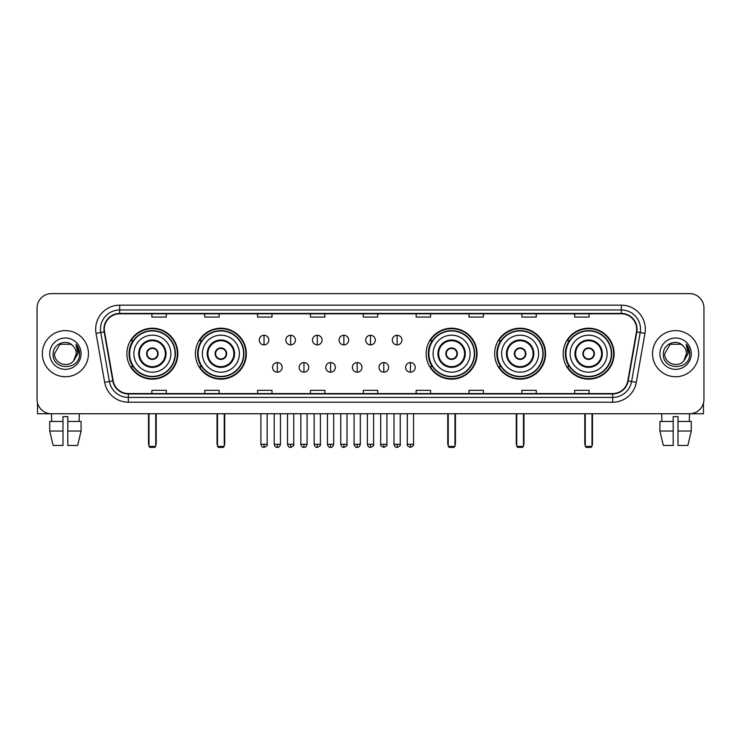 <?xml version="1.0" encoding="UTF-8"?>
<svg xmlns="http://www.w3.org/2000/svg" width="741" height="741" viewBox="0 0 741 741"><rect width="100%" height="100%" fill="white"/><g stroke="black" fill="none" stroke-linecap="round" stroke-linejoin="round"><path stroke-width="1.11" d="M563.169 353.679A25.463 25.463 0 0 0 588.632 379.151A25.463 25.463 0 0 0 614.104 353.679A25.463 25.463 0 0 0 588.632 328.217A25.463 25.463 0 0 0 563.169 353.679M494.655 353.679A25.463 25.463 0 0 0 520.117 379.151A25.463 25.463 0 0 0 545.589 353.679A25.463 25.463 0 0 0 520.117 328.217A25.463 25.463 0 0 0 494.655 353.679M426.14 353.679A25.463 25.463 0 0 0 451.602 379.151A25.463 25.463 0 0 0 477.065 353.679A25.463 25.463 0 0 0 451.602 328.217A25.463 25.463 0 0 0 426.14 353.679M195.411 353.679A25.463 25.463 0 0 0 220.883 379.151A25.463 25.463 0 0 0 246.345 353.679A25.463 25.463 0 0 0 220.883 328.217A25.463 25.463 0 0 0 195.411 353.679M126.896 353.679A25.463 25.463 0 0 0 152.368 379.151A25.463 25.463 0 0 0 177.831 353.679A25.463 25.463 0 0 0 152.368 328.217A25.463 25.463 0 0 0 126.896 353.679M133.01 366.656A23.304 23.304 0 0 1 133.01 340.712M201.524 366.656A23.304 23.304 0 0 1 201.524 340.712M432.244 366.656A23.304 23.304 0 0 1 432.244 340.712M500.759 366.656A23.304 23.304 0 0 1 500.759 340.712M569.273 366.656A23.304 23.304 0 0 1 569.273 340.712M37.05 308.034L37.05 399.325A14.412 14.412 0 0 0 51.462 413.747L689.538 413.747A14.412 14.412 0 0 0 703.95 399.325L703.95 308.034A14.412 14.412 0 0 0 689.538 293.621L51.462 293.621A14.412 14.412 0 0 0 37.05 308.034L37.05 399.325M42.339 353.679A23.064 23.064 0 0 0 65.403 376.743A23.064 23.064 0 0 0 88.457 353.679A23.064 23.064 0 0 0 65.403 330.625A23.064 23.064 0 0 0 42.339 353.679A23.064 23.064 0 0 0 65.403 376.743A23.064 23.064 0 0 0 88.457 353.679A23.064 23.064 0 0 0 65.403 330.625A23.064 23.064 0 0 0 42.339 353.679M652.543 353.679A23.064 23.064 0 0 0 675.597 376.743A23.064 23.064 0 0 0 698.661 353.679A23.064 23.064 0 0 0 675.597 330.625A23.064 23.064 0 0 0 652.543 353.679A23.064 23.064 0 0 0 675.597 376.743A23.064 23.064 0 0 0 698.661 353.679A23.064 23.064 0 0 0 675.597 330.625A23.064 23.064 0 0 0 652.543 353.679M104.314 329.18A15.376 15.376 0 0 1 119.69 313.804L621.31 313.804A15.376 15.376 0 0 1 636.454 331.848L627.812 380.855A15.376 15.376 0 0 1 612.668 393.564L128.332 393.564A15.376 15.376 0 0 1 113.188 380.855L104.546 331.848A15.376 15.376 0 0 1 104.314 329.18M103.935 329.18A15.756 15.756 0 0 0 104.175 331.912L112.817 380.92A15.756 15.756 0 0 0 128.332 393.943L612.668 393.943A15.756 15.756 0 0 0 628.183 380.92L636.825 331.912A15.756 15.756 0 0 0 621.31 313.415L119.69 313.415A15.756 15.756 0 0 0 103.935 329.18M96.034 333.348A24.027 24.027 0 0 1 119.69 305.153L621.31 305.153A24.027 24.027 0 0 1 644.966 333.348L636.324 382.356A24.027 24.027 0 0 1 612.668 402.215L128.332 402.215A24.027 24.027 0 0 1 104.676 382.356L96.034 333.348L100.767 332.514A19.22 19.22 0 0 1 119.69 309.96L621.31 309.96A19.22 19.22 0 0 1 640.233 332.514L631.591 381.522A19.22 19.22 0 0 1 612.668 397.408L128.332 397.408A19.22 19.22 0 0 1 109.409 381.522L100.767 332.514A19.22 19.22 0 0 1 100.47 329.18M689.538 293.621L51.462 293.621M51.675 421.434L51.462 413.747L689.538 413.747L689.325 421.434M703.95 399.325L703.95 308.034M628.183 380.92L631.591 381.522L640.233 332.514L644.966 333.348M363.294 313.804L363.294 317.055L377.706 317.055L377.706 313.804M310.442 313.804L310.442 317.055L324.854 317.055L324.854 313.804M257.59 313.804L257.59 317.055L272.003 317.055L272.003 313.804M204.738 313.804L204.738 317.055L219.151 317.055L219.151 313.804M151.886 313.804L151.886 317.055L166.299 317.055L166.299 313.804M416.146 313.804L416.146 317.055L430.558 317.055L430.558 313.804M468.997 313.804L468.997 317.055L483.41 317.055L483.41 313.804M521.849 313.804L521.849 317.055L536.262 317.055L536.262 313.804M574.701 313.804L574.701 317.055L589.114 317.055L589.114 313.804M377.706 393.564L377.706 390.312L363.294 390.312L363.294 393.564M324.854 393.564L324.854 390.312L310.442 390.312L310.442 393.564M272.003 393.564L272.003 390.312L257.59 390.312L257.59 393.564M219.151 393.564L219.151 390.312L204.738 390.312L204.738 393.564M166.299 393.564L166.299 390.312L151.886 390.312L151.886 393.564M430.558 393.564L430.558 390.312L416.146 390.312L416.146 393.564M483.41 393.564L483.41 390.312L468.997 390.312L468.997 393.564M536.262 393.564L536.262 390.312L521.849 390.312L521.849 393.564M589.114 393.564L589.114 390.312L574.701 390.312L574.701 393.564M72.516 345.482C65.847 338.498 53.019 344.25 53.139 353.679C51.916 370.444 79.092 370.889 79.537 354.494L79.556 353.679C79.519 350.123 78.333 346.992 76.008 344.296L77.879 353.679L73.72 360.663C67.959 368.453 53.973 363.47 54.538 353.679L59.965 344.278L70.83 344.278L72.516 345.482A10.856 10.856 0 0 1 76.258 353.679L73.72 360.663A10.856 10.856 0 0 0 76.258 353.679L73.692 360.691M49.73 353.679A15.663 15.663 0 0 0 65.403 369.351A15.663 15.663 0 0 0 81.065 353.679A15.663 15.663 0 0 0 65.403 338.016A15.663 15.663 0 0 0 49.73 353.679M76.11 344.417L79.556 354.096M37.532 403.021L37.532 413.747L93.264 413.747M49.721 421.434L49.721 431.04L53.139 445.452L49.721 431.04L49.721 421.434L62.994 421.434L62.994 416.627L67.802 416.627L67.802 421.434L81.075 421.434L81.075 431.04L77.657 445.452L81.075 431.04L67.802 431.04L67.802 421.434M79.333 413.747L79.12 421.434M62.994 421.434L62.994 445.452L53.139 445.452M49.721 431.04L62.994 431.04M77.657 445.452L67.802 445.452L67.802 431.04M133.862 353.679A18.497 18.497 0 0 1 152.368 335.182A18.497 18.497 0 0 1 170.865 353.679A18.497 18.497 0 0 1 152.368 372.186A18.497 18.497 0 0 1 133.862 353.679A18.497 18.497 0 0 0 152.368 372.186A18.497 18.497 0 0 0 170.865 353.679M139.391 353.679A12.977 12.977 0 0 0 152.368 366.656A12.977 12.977 0 0 0 165.336 353.679A12.977 12.977 0 0 0 152.368 340.712A12.977 12.977 0 0 0 139.391 353.679M133.297 340.712A23.064 23.064 0 0 0 133.297 366.656M175.089 353.679A22.73 22.73 0 0 0 152.368 330.958A22.73 22.73 0 0 0 129.638 353.679A22.73 22.73 0 0 0 152.368 376.409A22.73 22.73 0 0 0 175.089 353.679M146.598 353.679A5.761 5.761 0 0 0 152.368 359.45A5.761 5.761 0 0 0 158.129 353.679A5.761 5.761 0 0 0 152.368 347.918A5.761 5.761 0 0 0 146.598 353.679M177.349 353.679A24.981 24.981 0 0 1 131.009 366.656L133.324 366.656A23.036 23.036 0 0 0 167.605 370.954A23.036 23.036 0 0 0 167.605 336.405A23.036 23.036 0 0 0 133.324 340.712L131.009 340.712A24.981 24.981 0 0 1 177.349 353.679M146.783 352.244L146.977 352.244A5.576 5.576 0 0 1 157.75 352.244L157.453 352.244A5.289 5.289 0 0 1 152.368 358.968A5.289 5.289 0 0 1 147.283 352.244A5.289 5.289 0 0 1 157.453 352.244L157.944 352.244M157.944 355.124L157.75 355.124A5.576 5.576 0 0 1 146.977 355.124L146.783 355.124M148.997 413.747L148.997 446.415L155.73 446.415L155.73 413.747M148.997 446.415L149.96 447.379L154.767 447.379L155.73 446.415M202.386 353.679A18.497 18.497 0 0 1 220.883 335.182A18.497 18.497 0 0 1 239.38 353.679A18.497 18.497 0 0 1 220.883 372.186A18.497 18.497 0 0 1 202.386 353.679A18.497 18.497 0 0 0 220.883 372.186A18.497 18.497 0 0 0 239.38 353.679M207.906 353.679A12.977 12.977 0 0 0 220.883 366.656A12.977 12.977 0 0 0 233.85 353.679A12.977 12.977 0 0 0 220.883 340.712A12.977 12.977 0 0 0 207.906 353.679M201.811 340.712A23.064 23.064 0 0 0 201.811 366.656L199.524 366.656A24.981 24.981 0 0 0 245.864 353.679A24.981 24.981 0 0 0 199.524 340.712L201.839 340.712A23.036 23.036 0 0 1 236.12 336.405A23.036 23.036 0 0 1 236.12 370.954A23.036 23.036 0 0 1 201.839 366.656M243.604 353.679A22.73 22.73 0 0 0 220.883 330.958A22.73 22.73 0 0 0 198.153 353.679A22.73 22.73 0 0 0 220.883 376.409A22.73 22.73 0 0 0 243.604 353.679M215.112 353.679A5.761 5.761 0 0 0 220.883 359.45A5.761 5.761 0 0 0 226.644 353.679A5.761 5.761 0 0 0 220.883 347.918A5.761 5.761 0 0 0 215.112 353.679M215.298 352.244L215.492 352.244A5.576 5.576 0 0 1 226.264 352.244L225.968 352.244A5.289 5.289 0 0 1 220.883 358.968A5.289 5.289 0 0 1 215.798 352.244A5.289 5.289 0 0 1 225.968 352.244L226.459 352.244M226.459 355.124L225.968 355.124A5.289 5.289 0 0 1 215.798 355.124L215.298 355.124M225.968 355.124L226.264 355.124A5.576 5.576 0 0 1 215.492 355.124L215.798 355.124M217.521 413.747L217.521 446.415L224.245 446.415L224.245 413.747M217.521 446.415L218.475 447.379L223.282 447.379L224.245 446.415M433.105 353.679A18.497 18.497 0 0 1 451.602 335.182A18.497 18.497 0 0 1 470.1 353.679A18.497 18.497 0 0 1 451.602 372.186A18.497 18.497 0 0 1 433.105 353.679A18.497 18.497 0 0 0 451.602 372.186A18.497 18.497 0 0 0 470.1 353.679M438.635 353.679A12.977 12.977 0 0 0 451.602 366.656A12.977 12.977 0 0 0 464.579 353.679A12.977 12.977 0 0 0 451.602 340.712A12.977 12.977 0 0 0 438.635 353.679M432.54 340.712A23.064 23.064 0 0 0 432.54 366.656L430.252 366.656A24.981 24.981 0 0 0 476.593 353.679A24.981 24.981 0 0 0 430.252 340.712L432.568 340.712A23.036 23.036 0 0 1 466.849 336.405A23.036 23.036 0 0 1 466.849 370.954A23.036 23.036 0 0 1 432.568 366.656M474.333 353.679A22.73 22.73 0 0 0 451.602 330.958A22.73 22.73 0 0 0 428.882 353.679A22.73 22.73 0 0 0 451.602 376.409A22.73 22.73 0 0 0 474.333 353.679M445.841 353.679A5.761 5.761 0 0 0 451.602 359.45A5.761 5.761 0 0 0 457.373 353.679A5.761 5.761 0 0 0 451.602 347.918A5.761 5.761 0 0 0 445.841 353.679M446.017 352.244L446.221 352.244A5.576 5.576 0 0 1 456.993 352.244L456.688 352.244A5.289 5.289 0 0 1 451.602 358.968A5.289 5.289 0 0 1 446.517 352.244A5.289 5.289 0 0 1 456.688 352.244L457.188 352.244M457.188 355.124L456.688 355.124A5.289 5.289 0 0 1 446.517 355.124L446.017 355.124M456.688 355.124L456.993 355.124A5.576 5.576 0 0 1 446.221 355.124L446.517 355.124M448.24 413.747L448.24 446.415L454.965 446.415L454.965 413.747M448.24 446.415L449.203 447.379L454.011 447.379L454.965 446.415M501.62 353.679A18.497 18.497 0 0 1 520.117 335.182A18.497 18.497 0 0 1 538.614 353.679A18.497 18.497 0 0 1 520.117 372.186A18.497 18.497 0 0 1 501.62 353.679A18.497 18.497 0 0 0 520.117 372.186A18.497 18.497 0 0 0 538.614 353.679M507.15 353.679A12.977 12.977 0 0 0 520.117 366.656A12.977 12.977 0 0 0 533.094 353.679A12.977 12.977 0 0 0 520.117 340.712A12.977 12.977 0 0 0 507.15 353.679M501.055 340.712A23.064 23.064 0 0 0 501.055 366.656M542.847 353.679A22.73 22.73 0 0 0 520.117 330.958A22.73 22.73 0 0 0 497.396 353.679A22.73 22.73 0 0 0 520.117 376.409A22.73 22.73 0 0 0 542.847 353.679M514.356 353.679A5.761 5.761 0 0 0 520.117 359.45A5.761 5.761 0 0 0 525.888 353.679A5.761 5.761 0 0 0 520.117 347.918A5.761 5.761 0 0 0 514.356 353.679M545.107 353.679A24.981 24.981 0 0 1 498.767 366.656L501.083 366.656A23.036 23.036 0 0 0 535.363 370.954A23.036 23.036 0 0 0 535.363 336.405A23.036 23.036 0 0 0 501.083 340.712L498.767 340.712A24.981 24.981 0 0 1 545.107 353.679M514.541 352.244L514.736 352.244A5.576 5.576 0 0 1 525.508 352.244L525.202 352.244A5.289 5.289 0 0 1 520.117 358.968A5.289 5.289 0 0 1 515.032 352.244A5.289 5.289 0 0 1 525.202 352.244L525.702 352.244M525.702 355.124L525.202 355.124A5.289 5.289 0 0 1 515.032 355.124L514.541 355.124M525.202 355.124L525.508 355.124A5.576 5.576 0 0 1 514.736 355.124L515.032 355.124M516.755 413.747L516.755 446.415L523.479 446.415L523.479 413.747M516.755 446.415L517.718 447.379L522.525 447.379L523.479 446.415M570.135 353.679A18.497 18.497 0 0 1 588.632 335.182A18.497 18.497 0 0 1 607.138 353.679A18.497 18.497 0 0 1 588.632 372.186A18.497 18.497 0 0 1 570.135 353.679A18.497 18.497 0 0 0 588.632 372.186A18.497 18.497 0 0 0 607.138 353.679M575.664 353.679A12.977 12.977 0 0 0 588.632 366.656A12.977 12.977 0 0 0 601.609 353.679A12.977 12.977 0 0 0 588.632 340.712A12.977 12.977 0 0 0 575.664 353.679M569.57 340.712A23.064 23.064 0 0 0 569.57 366.656M611.362 353.679A22.73 22.73 0 0 0 588.632 330.958A22.73 22.73 0 0 0 565.911 353.679A22.73 22.73 0 0 0 588.632 376.409A22.73 22.73 0 0 0 611.362 353.679M582.871 353.679A5.761 5.761 0 0 0 588.632 359.45A5.761 5.761 0 0 0 594.402 353.679A5.761 5.761 0 0 0 588.632 347.918A5.761 5.761 0 0 0 582.871 353.679M613.622 353.679A24.981 24.981 0 0 1 567.282 366.656L569.597 366.656A23.036 23.036 0 0 0 603.878 370.954A23.036 23.036 0 0 0 603.878 336.405A23.036 23.036 0 0 0 569.597 340.712L567.282 340.712A24.981 24.981 0 0 1 613.622 353.679M583.056 352.244L583.25 352.244A5.576 5.576 0 0 1 594.023 352.244L593.717 352.244A5.289 5.289 0 0 1 588.632 358.968A5.289 5.289 0 0 1 583.547 352.244A5.289 5.289 0 0 1 593.717 352.244L594.217 352.244M594.217 355.124L593.717 355.124A5.289 5.289 0 0 1 583.547 355.124L583.056 355.124M593.717 355.124L594.023 355.124A5.576 5.576 0 0 1 583.25 355.124L583.547 355.124M585.27 413.747L585.27 446.415L592.003 446.415L592.003 413.747M585.27 446.415L586.233 447.379L591.04 447.379L592.003 446.415M264.028 335.284A4.807 4.807 0 0 0 259.22 340.082A4.807 4.807 0 0 0 264.028 344.889A4.807 4.807 0 0 0 268.835 340.082A4.807 4.807 0 0 0 264.028 335.284L264.028 344.889A4.807 4.807 0 0 0 268.835 340.082A4.807 4.807 0 0 0 264.028 335.284M290.648 335.284A4.807 4.807 0 0 0 285.841 340.082A4.807 4.807 0 0 0 290.648 344.889A4.807 4.807 0 0 0 295.446 340.082A4.807 4.807 0 0 0 290.648 335.284L290.648 344.889A4.807 4.807 0 0 0 295.446 340.082A4.807 4.807 0 0 0 290.648 335.284M317.259 335.284A4.807 4.807 0 0 0 312.461 340.082A4.807 4.807 0 0 0 317.259 344.889A4.807 4.807 0 0 0 322.066 340.082A4.807 4.807 0 0 0 317.259 335.284L317.259 344.889A4.807 4.807 0 0 0 322.066 340.082A4.807 4.807 0 0 0 317.259 335.284M343.88 335.284A4.807 4.807 0 0 0 339.072 340.082A4.807 4.807 0 0 0 343.88 344.889A4.807 4.807 0 0 0 348.687 340.082A4.807 4.807 0 0 0 343.88 335.284L343.88 344.889A4.807 4.807 0 0 0 348.687 340.082A4.807 4.807 0 0 0 343.88 335.284M370.5 335.284A4.807 4.807 0 0 0 365.693 340.082A4.807 4.807 0 0 0 370.5 344.889A4.807 4.807 0 0 0 375.307 340.082A4.807 4.807 0 0 0 370.5 335.284L370.5 344.889A4.807 4.807 0 0 0 375.307 340.082A4.807 4.807 0 0 0 370.5 335.284M397.12 335.284A4.807 4.807 0 0 0 392.313 340.082A4.807 4.807 0 0 0 397.12 344.889A4.807 4.807 0 0 0 401.928 340.082A4.807 4.807 0 0 0 397.12 335.284L397.12 344.889A4.807 4.807 0 0 0 401.928 340.082A4.807 4.807 0 0 0 397.12 335.284M277.338 362.571A4.807 4.807 0 0 0 272.531 367.379A4.807 4.807 0 0 0 277.338 372.186A4.807 4.807 0 0 0 282.145 367.379A4.807 4.807 0 0 0 277.338 362.571L277.338 372.186A4.807 4.807 0 0 0 282.145 367.379A4.807 4.807 0 0 0 277.338 362.571M303.958 362.571A4.807 4.807 0 0 0 299.151 367.379A4.807 4.807 0 0 0 303.958 372.186A4.807 4.807 0 0 0 308.756 367.379A4.807 4.807 0 0 0 303.958 362.571L303.958 372.186A4.807 4.807 0 0 0 308.756 367.379A4.807 4.807 0 0 0 303.958 362.571M330.569 362.571A4.807 4.807 0 0 0 325.771 367.379A4.807 4.807 0 0 0 330.569 372.186A4.807 4.807 0 0 0 335.377 367.379A4.807 4.807 0 0 0 330.569 362.571L330.569 372.186A4.807 4.807 0 0 0 335.377 367.379A4.807 4.807 0 0 0 330.569 362.571M357.19 362.571A4.807 4.807 0 0 0 352.383 367.379A4.807 4.807 0 0 0 357.19 372.186A4.807 4.807 0 0 0 361.997 367.379A4.807 4.807 0 0 0 357.19 362.571L357.19 372.186A4.807 4.807 0 0 0 361.997 367.379A4.807 4.807 0 0 0 357.19 362.571M383.81 362.571A4.807 4.807 0 0 0 379.003 367.379A4.807 4.807 0 0 0 383.81 372.186A4.807 4.807 0 0 0 388.617 367.379A4.807 4.807 0 0 0 383.81 362.571L383.81 372.186A4.807 4.807 0 0 0 388.617 367.379A4.807 4.807 0 0 0 383.81 362.571M410.431 362.571A4.807 4.807 0 0 0 405.623 367.379A4.807 4.807 0 0 0 410.431 372.186A4.807 4.807 0 0 0 415.229 367.379A4.807 4.807 0 0 0 410.431 362.571L410.431 372.186A4.807 4.807 0 0 0 415.229 367.379A4.807 4.807 0 0 0 410.431 362.571M703.468 403.021L703.468 413.747L647.736 413.747M659.925 421.434L659.925 431.04L663.343 445.452L659.925 431.04L659.925 421.434L673.198 421.434L673.198 416.627L678.006 416.627L678.006 421.434L691.279 421.434L691.279 431.04L687.861 445.452L691.279 431.04L678.006 431.04L678.006 421.434M673.198 421.434L673.198 445.452L663.343 445.452M659.925 431.04L673.198 431.04M687.861 445.452L678.006 445.452L678.006 431.04M661.667 413.747L661.88 421.434M682.711 345.482C676.051 338.498 663.223 344.25 663.343 353.679C662.121 370.444 689.297 370.889 689.741 354.494L689.76 353.679C689.723 350.123 688.537 346.992 686.212 344.296L688.083 353.679L683.924 360.663C678.163 368.453 664.177 363.47 664.742 353.679L670.17 344.278L681.035 344.278L682.711 345.482A10.856 10.856 0 0 1 686.462 353.679L683.924 360.663A10.856 10.856 0 0 0 686.462 353.679L683.897 360.691M659.935 353.679A15.663 15.663 0 0 0 675.597 369.351A15.663 15.663 0 0 0 691.27 353.679A15.663 15.663 0 0 0 675.597 338.016A15.663 15.663 0 0 0 659.935 353.679M686.314 344.417L689.76 354.096M621.31 305.153L621.31 313.415M100.767 332.514L104.175 331.912M128.332 402.215L128.332 393.943M612.668 393.943L612.668 402.215M104.676 382.356L112.817 380.92M636.825 331.912L640.233 332.514M119.69 305.153L119.69 313.415M631.591 381.522L636.324 382.356M166.058 353.679A13.69 13.69 0 0 0 152.368 339.989A13.69 13.69 0 0 0 138.669 353.679A13.69 13.69 0 0 0 152.368 367.379A13.69 13.69 0 0 0 166.058 353.679M148.524 413.747L148.524 443.535L148.997 443.535M155.73 443.535L156.212 443.535L156.212 413.747M234.573 353.679A13.69 13.69 0 0 0 220.883 339.989A13.69 13.69 0 0 0 207.184 353.679A13.69 13.69 0 0 0 220.883 367.379A13.69 13.69 0 0 0 234.573 353.679M217.039 413.747L217.039 443.535L217.521 443.535M224.245 443.535L224.727 443.535L224.727 413.747M465.302 353.679A13.69 13.69 0 0 0 451.602 339.989A13.69 13.69 0 0 0 437.912 353.679A13.69 13.69 0 0 0 451.602 367.379A13.69 13.69 0 0 0 465.302 353.679M447.759 413.747L447.759 443.535L448.24 443.535M454.965 443.535L455.446 443.535L455.446 413.747M533.816 353.679A13.69 13.69 0 0 0 520.117 339.989A13.69 13.69 0 0 0 506.427 353.679A13.69 13.69 0 0 0 520.117 367.379A13.69 13.69 0 0 0 533.816 353.679M516.273 413.747L516.273 443.535L516.755 443.535M523.479 443.535L523.961 443.535L523.961 413.747M602.331 353.679A13.69 13.69 0 0 0 588.632 339.989A13.69 13.69 0 0 0 574.942 353.679A13.69 13.69 0 0 0 588.632 367.379A13.69 13.69 0 0 0 602.331 353.679M584.788 413.747L584.788 443.535L585.27 443.535M592.003 443.535L592.476 443.535L592.476 413.747M264.028 444.257L260.906 444.257C261.453 446.48 262.49 447.518 264.028 447.379L264.028 444.257L267.149 444.257L267.149 413.747M290.648 444.257L287.517 444.257C288.064 446.48 289.11 447.518 290.648 447.379L290.648 444.257L293.769 444.257L293.769 413.747M317.259 444.257L314.138 444.257C314.684 446.48 315.731 447.518 317.259 447.379L317.259 444.257L320.39 444.257L320.39 413.747M343.88 444.257L340.758 444.257C341.305 446.48 342.342 447.518 343.88 447.379L343.88 444.257L347.001 444.257L347.001 413.747M370.5 444.257L367.379 444.257C367.925 446.48 368.962 447.518 370.5 447.379L370.5 444.257L373.621 444.257L373.621 413.747M397.12 444.257L393.999 444.257C394.536 446.48 395.583 447.518 397.12 447.379L397.12 444.257L400.242 444.257L400.242 413.747M277.338 444.257L274.216 444.257C274.754 446.48 275.8 447.518 277.338 447.379L277.338 444.257L280.459 444.257L280.459 413.747M303.958 444.257L300.827 444.257C301.374 446.48 302.421 447.518 303.958 447.379L303.958 444.257L307.08 444.257L307.08 413.747M330.569 444.257L327.448 444.257C327.994 446.48 329.032 447.518 330.569 447.379L330.569 444.257L333.7 444.257L333.7 413.747M357.19 444.257L354.068 444.257C354.615 446.48 355.652 447.518 357.19 447.379L357.19 444.257L360.311 444.257L360.311 413.747M383.81 444.257L380.689 444.257C380.05 445.248 381.096 446.295 383.81 447.379L383.81 444.257L386.932 444.257L386.932 413.747M410.431 444.257L407.3 444.257C406.67 445.248 407.707 446.295 410.431 447.379L410.431 444.257L413.552 444.257L413.552 413.747M148.524 443.535A3.844 3.844 0 0 0 148.997 445.397M155.73 445.397A3.844 3.844 0 0 0 156.212 443.535M217.039 443.535A3.844 3.844 0 0 0 217.521 445.397M224.245 445.397A3.844 3.844 0 0 0 224.727 443.535M447.759 443.535A3.844 3.844 0 0 0 448.24 445.397M454.965 445.397A3.844 3.844 0 0 0 455.446 443.535M516.273 443.535A3.844 3.844 0 0 0 516.755 445.397M523.479 445.397A3.844 3.844 0 0 0 523.961 443.535M584.788 443.535A3.844 3.844 0 0 0 585.27 445.397M592.003 445.397A3.844 3.844 0 0 0 592.476 443.535M260.906 444.257L260.906 413.747M267.149 444.257C267.779 445.248 266.741 446.295 264.028 447.379M287.517 444.257L287.517 413.747M293.769 444.257C294.399 445.248 293.362 446.295 290.648 447.379M314.138 444.257L314.138 413.747M320.39 444.257C321.02 445.248 319.982 446.295 317.259 447.379M340.758 444.257L340.758 413.747M347.001 444.257C347.64 445.248 346.593 446.295 343.88 447.379M367.379 444.257L367.379 413.747M373.621 444.257C374.261 445.248 373.214 446.295 370.5 447.379M393.999 444.257L393.999 413.747M400.242 444.257C400.872 445.248 399.834 446.295 397.12 447.379M274.216 444.257L274.216 413.747M280.459 444.257C279.913 446.48 278.875 447.518 277.338 447.379M300.827 444.257L300.827 413.747M307.08 444.257C306.533 446.48 305.487 447.518 303.958 447.379M327.448 444.257L327.448 413.747M333.7 444.257C333.154 446.48 332.107 447.518 330.569 447.379M354.068 444.257L354.068 413.747M360.311 444.257C359.765 446.48 358.727 447.518 357.19 447.379M380.689 444.257L380.689 413.747M386.932 444.257C387.562 445.248 386.524 446.295 383.81 447.379M407.3 444.257L407.3 413.747M413.552 444.257C414.182 445.248 413.145 446.295 410.431 447.379"/></g></svg>
